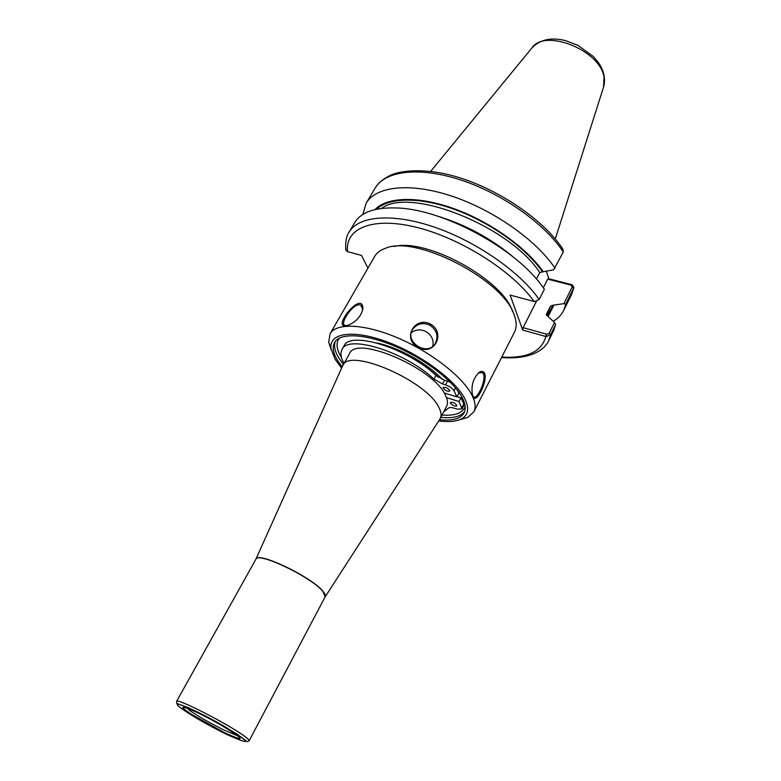 <?xml version="1.0" encoding="UTF-8"?>
<svg xmlns="http://www.w3.org/2000/svg" width="781" height="781" viewBox="0 0 781 781"><rect width="100%" height="100%" fill="white"/><g stroke="black" fill="none" stroke-linecap="round" stroke-linejoin="round"><path stroke-width="1.17" d="M438.121 377.086C431.493 370.682 423.322 364.659 413.598 359.026M539.193 299.474C520.068 271.954 476.469 241.544 434.509 227.173C392.511 212.735 358.401 215.878 349.029 232.201L354.633 222.722C361.193 211.915 375.661 207.024 398.037 208.019C444.067 209.757 515.772 248.69 542.297 286.344L544.377 289.253L539.193 299.474L534.595 301.593L510.149 295.101L522.694 330.07L546.3 336.621L550.693 334.512L555.633 324.574L554.53 322.485L549.18 333.243L546.69 334.219L546.3 336.621M367.929 268.147L361.544 255.426L347.194 251.57L345.758 249.432M439.849 419.182L446.634 406.276C448.04 403.543 447.718 400.028 445.668 395.742C434.792 368.72 356.087 334.639 349.566 353.568L342.429 366.289M440.289 418.46C441.655 415.795 441.294 412.339 439.215 408.092C428.047 381.401 349.087 346.979 342.8 365.528M572.122 284.782L548.76 278.749L547.735 279.139L571.136 285.163L572.18 287.017L563.911 303.653L565.795 304.131L573.918 287.428L572.122 284.782L571.136 285.163M546.397 271.153L548.76 278.749M553.319 321.255C557.995 318.482 561.451 314.889 563.677 310.477L565.795 304.131M563.911 303.653L552.88 305.225L550.468 306.201L546.505 314.099L547.481 316.002L554.53 322.485M548.262 316.217L553.768 305.459M563.277 252.019C545.031 223.883 502.437 193.61 460.936 180.02C419.397 166.353 385.092 170.756 375.085 188.143C378.209 183.486 380.474 180.596 390.285 175.315C401.883 170.073 424.21 168.735 448.831 174.719C492.948 185.439 542.512 217.997 562.916 249.188L563.277 252.019L553.69 269.806L543.185 271.739C526.531 247.675 490.351 221.824 454.327 208.791C418.265 195.738 386.849 196.783 374.997 209.572M555.037 268.264C536.488 240.333 493.553 210.021 451.896 196.158C410.191 182.227 375.954 186.21 366.152 203.236L362.794 214.511M510.091 254.567C489.589 238.381 466.97 226.099 442.231 217.723M546.69 334.219L523.085 327.649L522.694 330.07M501.539 357.542C531.988 359.943 545.353 348.726 548.711 340.623L553.612 330.753L555.633 324.574M547.735 279.139L543.342 287.779M536.362 301.515L523.085 327.649M536.42 279.042L539.759 272.53L543.185 271.739M430.038 325.277C437.165 330.509 438.785 336.796 434.9 344.148C426.611 356.419 404.333 341.824 412.563 329.397C417.122 323.549 422.941 322.172 430.038 325.277L430.663 324.174C414.613 315.661 401.825 338.983 418.089 347.35C433.806 356.722 446.283 333.282 430.663 324.174M459.618 419.709L467.682 417.484L473.842 411.821C475.824 407.907 475.473 402.908 472.778 396.826C464.871 378.814 433.201 353.344 399.384 338.612C365.537 323.783 336.308 322.397 330.09 333.77L328.703 342.029L331.222 349.995M484.728 373.552C483.624 371.297 481.809 370.858 479.29 372.234C473.276 377.965 470.982 385.472 472.437 394.747L472.993 396.406C475.649 405.388 487.725 381.694 484.728 373.552L483.507 374.07C486.299 380.425 476.879 400.38 473.579 396.768L472.69 395.645M473.842 411.821L514.484 332.169C516.378 328.459 516.68 324.008 515.392 318.804L514.435 315.709C504.702 280.633 416.332 234.534 385.472 248.27C380.415 250.018 376.842 252.693 374.753 256.305L330.09 333.77M345.671 325.823L348.16 325.238C356.312 321.782 361.222 316.188 362.911 308.456C362.433 289.966 332.14 327.337 345.671 325.823L346.744 325.628L344.851 325.404C339.608 324.125 351.343 305.488 358.664 304.795L360.842 305.137L362.755 309.774M411.187 332.823C415.658 329.357 420.608 328.967 426.055 331.642C431.727 335.274 433.972 340.174 432.772 346.334M478.167 373.045L482.258 372.508L483.507 374.07M438.756 420.891C448.255 422.16 455.635 421.584 460.897 419.153C467.946 415.648 469.449 409.254 465.398 399.96C457.158 381.411 421.574 354.681 387.269 341.971C352.905 329.074 328.635 332.979 330.998 348.619L335.088 359.26L341.6 368.134M439.498 419.729C452.443 421.047 460.644 418.753 464.08 412.827C465.886 409.283 465.525 404.743 462.996 399.208C455.655 383.012 427.08 360.226 396.728 347.008C366.357 333.702 340.106 332.325 334.561 342.498C332.15 346.998 333.048 352.807 337.255 359.943L342.166 366.875M442.339 379.4C428.232 363.887 398.583 347.36 377.096 343.044M512.668 311.873C503.716 280.223 426.816 237.795 394.054 246.503M450.403 403.133L450.344 402.43C453.341 402.039 455.548 403.181 456.953 405.866C454.903 406.52 452.716 405.612 450.403 403.133M443.188 388.216L443.13 387.464C446.205 387.044 448.44 388.225 449.846 390.998C447.767 391.681 445.541 390.754 443.188 388.216M444.096 392.902L456.875 396.894L458.818 393.155L457.578 390.5M456.875 396.894L453.986 390.754C452.482 388.313 449.661 386.351 445.521 384.867L442.495 383.93L433.982 379.146C405.417 351.987 347.838 334.092 342.019 349.488C340.106 353.061 340.77 357.688 344.021 363.36M342.019 349.488L344.06 345.905C349.937 330.412 407.487 348.199 435.974 375.407L444.477 380.181L450.305 382.251M443.754 411.812L448.255 408.307C449.095 407.291 451.067 407.252 454.181 408.18L457.119 409.117L462.001 408.893L459.082 401.551L461.005 397.832L463.807 403.836L463.904 405.202L462.001 408.893M459.082 401.551L446.478 397.607M457.031 396.592L461.005 397.832M238.225 736.034L224.381 730.255C209.269 722.728 197.339 715.874 188.602 709.685M224.206 732.568C246.337 742.477 245.39 740.056 221.355 725.285C197.408 711.442 174.114 701.934 186.054 710.651C195.387 717.241 208.107 724.543 224.206 732.568M181.163 708.279C192.321 716.128 207.443 724.817 226.549 734.345C253.005 746.216 251.902 743.336 223.259 725.715C194.518 709.099 166.792 697.823 181.163 708.279M534.097 301.495C512.629 271.173 460.712 238.176 416.624 227.349C372.42 216.337 344.724 228.306 347.594 251.707M501.792 357.054C527.019 358.567 541.702 351.723 545.821 336.523L546.222 334.083M440.084 418.831L325.208 596.772C325.823 595.649 325.13 593.892 323.109 591.481C312.156 577.198 257.418 550.995 255.934 559.157L176.555 701.445C176.018 697.189 232.357 726.242 245.869 737.254C248.27 739.138 249.354 740.329 249.11 740.837L247.333 741.716L236.741 733.886L212.432 719.662L188.895 707.928L176.75 703.388L176.555 701.445M249.11 740.837L325.15 596.869L323.022 591.627C312.107 577.403 257.593 551.259 255.875 559.264L342.605 365.899M182.92 707.313L183.769 707.889M570.677 285.036L571.672 284.635M572.18 287.017L573.654 288.306L571.477 294.769L563.677 310.477M549.18 333.243L550.693 334.512L548.711 340.623M515.001 258.462C491.747 238.722 465.515 224.479 436.296 215.732M539.759 272.53C509.368 225.875 409.615 186.542 381.538 208.41M542.268 271.505C525.877 247.987 490.761 222.77 455.528 209.767C420.266 196.753 389.114 197.212 376.667 209.201M547.286 315.934L552.88 305.225M546.632 315.465L550.468 306.201M546.358 314.763L546.505 314.099M555.271 238.986L603.547 87.15L604.025 77.182C600.345 50.15 544.396 27.989 531.744 48.158L430.692 171.351M335.332 341.356C333.702 345.729 334.785 351.138 338.583 357.6L343.406 364.463M440.855 417.376C452.785 418.557 460.712 416.624 464.627 411.558M442.066 415.043C455.02 416 462.703 413.11 465.134 406.374M339.403 338.105C335.84 342.595 336.338 348.765 340.906 356.605L341.492 357.581M453.986 390.754L455.479 387.884M445.521 384.867L447.493 381.108M442.495 383.93L444.477 380.181M433.982 379.146L435.974 375.407M461.893 407.536L463.807 403.836M184.814 707.43L183.574 708.035C184.326 708.982 181.504 707.508 191.306 714.234L224.176 732.539C238.176 739.187 240.031 739.051 239.757 738.543L239.582 737.166M573.85 287.808L571.477 294.769M375.085 188.143L366.152 203.236M349.029 232.201C346.266 236.077 345.212 242.071 345.856 250.193M532.437 47.319C540.618 39.441 551.581 37.185 565.317 40.553L577.852 45.278L593.433 56.603L598.422 62.568C603.733 70.261 605.548 78.11 603.869 86.115M412.573 329.406L412.143 330.138M362.784 309.364L362.911 308.456M360.939 305.186L362.013 306.142M478.509 372.83L479.29 372.234M482.219 372.488L480.911 372.098M460.897 419.153L467.682 417.484M330.998 348.619L328.703 342.029"/></g></svg>
